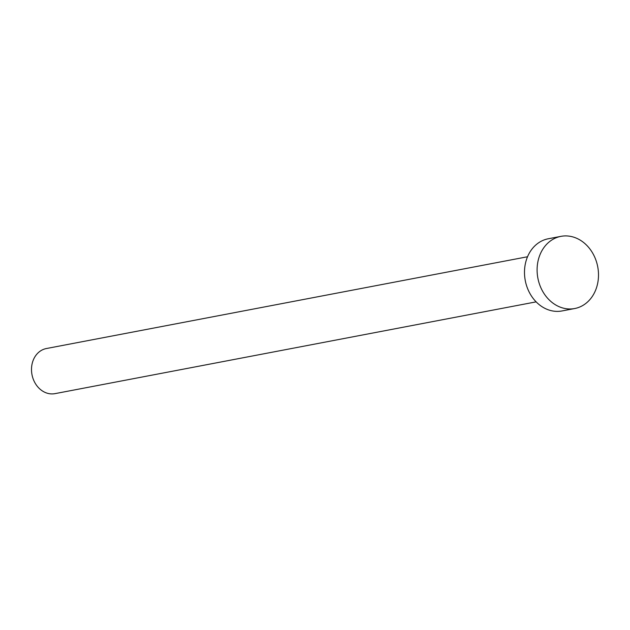 <?xml version="1.0" encoding="UTF-8"?>
<svg xmlns="http://www.w3.org/2000/svg" width="630" height="630" viewBox="0 0 630 630"><rect width="100%" height="100%" fill="white"/><g stroke="black" fill="none" stroke-linecap="round" stroke-linejoin="round"><path stroke-width="0.94" d="M536.138 301.864L54.991 393.64A22.963 19.034 -100.8 0 1 46.588 393.002A22.963 19.034 -100.8 0 1 31.5 369.629A22.963 19.034 -100.8 0 1 46.384 348.532L527.53 256.757M574.686 308.535L562.07 310.936A36.737 30.46 -100.8 0 1 548.628 309.921A36.737 30.46 -100.8 0 1 524.491 272.514A36.737 30.46 -100.8 0 1 548.305 238.762L560.92 236.36A36.737 30.46 -100.8 0 1 574.363 237.384A36.737 30.46 -100.8 0 1 598.5 274.782A36.737 30.46 -100.8 0 1 574.686 308.535A36.737 30.46 -100.8 0 1 561.235 307.511A36.737 30.46 -100.8 0 1 537.099 270.113A36.737 30.46 -100.8 0 1 560.92 236.36"/></g></svg>
